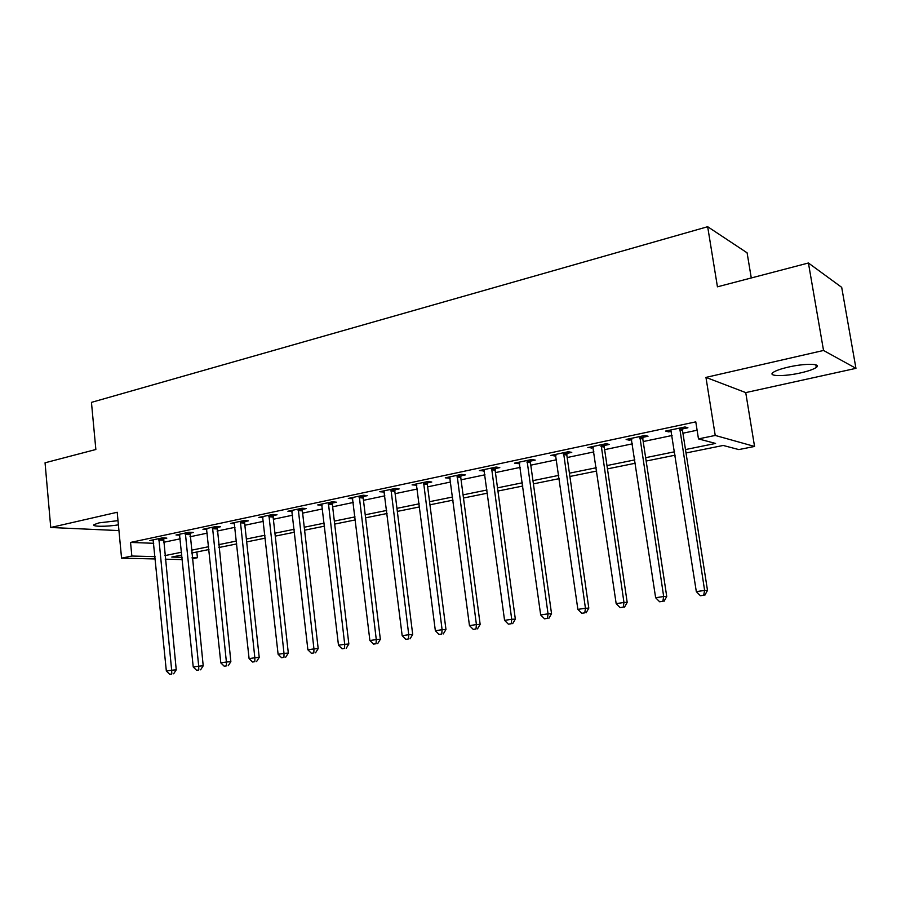 <?xml version="1.0" encoding="UTF-8"?>
<svg xmlns="http://www.w3.org/2000/svg" width="901" height="901" viewBox="0 0 901 901"><rect width="100%" height="100%" fill="white"/><g stroke="black" fill="none" stroke-linecap="round" stroke-linejoin="round"><path stroke-width="1.35" d="M117.997 520.654L99.099 522.85L94.076 524.619C91.215 526.736 106.825 526.826 118.391 524.832M800.64 372.89C808.388 371.122 813.603 369.297 816.283 367.428C822.072 363.497 804.897 363.227 788.386 367.09C780.705 368.881 775.603 370.683 773.058 372.496C767.438 376.449 784.444 376.629 800.64 372.89M196.835 551.986L197.432 557.708L192.217 558.755M751.276 277.959L747.098 252.821L707.668 226.714L91.451 402.375L95.855 449.498L45.05 462.799L50.749 527.49L118.943 530.588M707.668 226.714L717.444 286.822L808.422 263.002L841.692 287.34L855.95 368.34L823.537 350.466L705.956 377.395L715.225 435.442L754.554 446.445L738.809 449.588L723.199 445.454L686.021 452.978M705.956 377.395L745.735 392.599L855.95 368.34M745.735 392.599L754.554 446.445M808.422 263.002L823.537 350.466M685.481 449.565L715.574 443.438L698.478 438.9L695.786 421.859L130.544 542.425L153.733 543.303M163.52 542.323L180.211 538.821M189.965 536.771L207.253 533.144M217.073 531.072L234.97 527.31M244.869 525.238L263.407 521.341M273.375 519.246L292.588 515.214M302.623 513.108L322.535 508.919M332.649 506.801L353.282 502.465M363.463 500.325L384.862 495.832M395.122 493.669L417.321 489.006M427.648 486.844L450.669 482.001M461.075 479.816L484.975 474.793M495.437 472.597L520.249 467.382M530.79 465.175L556.559 459.758M567.168 457.528L593.928 451.908M604.616 449.667L632.434 443.821M643.19 441.558L672.101 435.487M682.924 433.212L697.115 430.227M682.665 428.899L687.925 427.784L684.974 426.961L665.602 431.072L668.632 431.872L671.436 431.275M642.942 437.312L648.044 436.23L644.936 435.465L626.139 439.451L629.326 440.195L631.792 439.665M604.391 445.477L609.346 444.43L606.08 443.709L587.835 447.583L593.32 447.82M566.954 453.394L571.763 452.381L568.362 451.716L550.646 455.478L555.973 455.726M530.588 461.098L535.262 460.107L531.736 459.487L514.516 463.148L519.686 463.407M495.246 468.576L499.796 467.619L496.136 467.045L479.411 470.592L484.434 470.874M460.895 475.852L465.31 474.917L461.537 474.388L445.274 477.845L450.151 478.127M427.479 482.925L431.77 482.024L427.896 481.528L412.072 484.884L416.825 485.188M394.965 489.806L399.143 488.928L395.167 488.477L379.772 491.743L384.389 492.047M363.317 496.507L367.394 495.651L363.317 495.235L348.338 498.422L352.832 498.737M332.514 503.028L336.467 502.195L332.311 501.823L317.726 504.92L322.096 505.236M302.499 509.392L306.363 508.569L302.128 508.232L287.903 511.25L292.161 511.565M273.262 515.575L277.024 514.786L272.71 514.471L258.857 517.411L262.991 517.692M244.757 521.611L248.428 520.834L244.047 520.553L230.543 523.425L234.564 523.661M216.972 527.49L220.554 526.736L216.105 526.488L202.939 529.281L206.847 529.484M189.874 533.234L193.366 532.491L188.85 532.266L176.01 534.991L179.817 535.171M163.43 538.832L166.843 538.111L162.27 537.908L149.746 540.566L153.44 540.724M155.276 558.958L121.567 558.169L117.198 512.264L50.749 527.49M121.567 558.169L131.85 556.041L155.04 556.627M130.544 542.425L131.85 556.041M698.478 438.9L715.225 435.442M182.317 559.589L165.198 559.183M181.856 555.027L171.798 557.055L182.092 557.325M192.104 557.573L197.432 557.708M675.153 455.174L646.152 461.042M635.351 463.227L607.454 468.88M596.744 471.043L569.894 476.483M559.239 478.634L533.403 483.871M522.828 486.011L497.949 491.045M487.441 493.174L463.474 498.016M453.045 500.134L429.946 504.808M419.596 506.903L397.341 511.408M387.047 513.491L365.592 517.827M355.377 519.9L334.688 524.089M324.551 526.139L304.583 530.182M294.526 532.221L275.255 536.118M265.266 538.145L246.683 541.906M236.76 543.911L218.808 547.538M208.964 549.531L191.631 553.045M164.849 555.635L181.574 552.223M191.35 550.229L208.66 546.704M218.515 544.7L236.445 541.039M246.367 539.023L264.95 535.239M274.94 533.201L294.188 529.281M304.245 527.231L324.202 523.166M334.339 521.105L355.017 516.892M365.22 514.809L386.675 510.439M396.958 508.344L419.202 503.817M429.552 501.699L452.64 497.003M463.058 494.874L487.013 489.998M497.51 487.858L522.389 482.79M532.953 480.638L558.778 475.379M569.421 473.205L596.259 467.743M606.97 465.558L634.856 459.882M645.634 457.685L674.624 451.773M668.418 430.475L668.632 431.872M629.112 438.821L629.326 440.195M590.966 446.919L591.169 448.27M553.924 454.78L554.115 456.12M517.929 462.427L518.109 463.745M482.947 469.849L483.116 471.144M448.923 477.068L449.092 478.352M415.834 484.096L416.003 485.357M383.646 490.921L383.792 492.171M352.302 497.577L352.449 498.816M321.815 504.402L321.916 505.281M679.703 428.088L704.616 590.403L696.327 591.642L670.828 429.968M682.992 427.389L682.53 430.644L707.499 590.369L704.616 590.403L703.692 595.257L700.381 595.741L703.692 595.257M704.841 595.234L707.499 590.369M696.327 591.642L700.381 595.741M639.811 436.546L663.677 596.53L655.635 597.735L631.207 438.382M643.258 435.814L642.807 439.035L666.729 596.473L663.677 596.53L662.854 601.294L659.633 601.778L662.854 601.294M664.071 601.26L666.729 596.473M655.635 597.735L659.633 601.778M601.113 444.767L623.965 602.476L616.171 603.647L592.757 446.536M604.706 444.002L604.256 447.166L627.186 602.386L623.965 602.476L623.233 607.161L620.113 607.623L623.233 607.161M624.528 607.116L627.186 602.386M616.171 603.647L620.113 607.623M563.542 452.741L585.436 608.254L577.868 609.38L555.433 454.464M567.258 451.953L566.819 455.073L588.803 608.13L585.436 608.254L584.794 612.849L581.764 613.299L584.794 612.849M586.134 612.793L588.803 608.13M577.868 609.38L581.764 613.299M527.04 460.49L548.033 613.851L540.679 614.955L519.167 462.157M530.892 459.668L530.452 462.742L551.536 613.705L548.033 613.851L547.47 618.379L544.531 618.807L547.47 618.379M548.878 618.311L551.536 613.705M540.679 614.955L544.531 618.807M491.586 468.013L511.712 619.291L504.571 620.361L483.927 469.635M495.539 467.168L495.111 470.209L515.338 619.122L511.712 619.291L511.216 623.74L508.367 624.156L511.216 623.74M512.669 623.661L515.338 619.122M504.571 620.361L508.367 624.156M457.111 475.334L476.404 624.573L469.466 625.621L449.667 476.911M461.177 474.467L460.76 477.451L480.154 624.382L476.404 624.573L475.998 628.954L473.216 629.36L475.998 628.954M477.496 628.864L480.154 624.382M469.466 625.621L473.216 629.36M423.583 482.452L442.098 629.709L435.352 630.723L416.341 483.983M427.761 481.562L427.344 484.513L445.961 629.495L442.098 629.709L441.76 634.022L439.057 634.417L441.76 634.022M443.303 633.921L445.961 629.495M435.352 630.723L439.057 634.417M390.978 489.367L408.739 634.709L402.173 635.689L383.927 490.865M395.235 488.488L394.829 491.372L412.703 634.473L408.739 634.709L408.457 638.944L405.833 639.338L408.457 638.944M410.045 638.843L412.703 634.473M402.173 635.689L405.833 639.338M359.24 496.102L376.28 639.575L369.894 640.521L352.381 497.566M363.576 495.268L363.193 498.05L380.346 639.316L376.28 639.575L376.066 643.742L373.51 644.114L376.066 643.742M377.688 643.629L380.346 639.316M369.894 640.521L373.51 644.114M328.347 502.668L344.7 644.305L338.483 645.229L321.668 504.076M332.751 501.857L332.379 504.549L348.845 644.024L344.7 644.305L344.542 648.405L342.053 648.776L344.542 648.405M346.198 648.292L348.845 644.024M338.483 645.229L342.053 648.776M298.254 509.054L313.942 648.9L307.894 649.812L291.744 510.428M302.725 508.277L302.376 510.89L318.188 648.607L313.942 648.9L313.841 652.943L311.431 653.304L313.841 652.943M315.541 652.82L318.188 648.607M307.894 649.812L311.431 653.304M268.937 515.271L284.006 653.394L278.105 654.272L262.596 516.622M273.465 514.527L273.127 517.061L288.32 653.079L284.006 653.394L283.95 657.37L281.596 657.719L283.95 657.37M285.685 657.246L288.32 653.079M278.105 654.272L281.596 657.719M240.364 521.341L254.837 657.753L249.093 658.62L234.192 522.648M244.959 520.609L244.633 523.076L259.218 657.437L254.837 657.753L254.837 661.683L252.539 662.021L254.837 661.683M256.594 661.548L259.218 657.437M249.093 658.62L252.539 662.021M212.512 527.243L226.399 662.01L220.801 662.854L206.487 528.527M217.164 526.544L230.859 661.672L226.399 662.01L226.455 665.884L224.214 666.211L226.455 665.884M228.235 665.738L230.859 661.672M220.801 662.854L224.214 666.211M185.358 533.009L198.693 666.166L193.231 666.977L179.479 534.259M190.055 532.333L203.209 665.816L198.693 666.166L198.783 669.972L196.598 670.299L198.783 669.972M200.596 669.826L203.209 665.816M193.231 666.977L196.598 670.299M158.858 538.64L171.663 670.209L166.336 671.008L153.125 539.857M163.599 537.965L176.247 669.848L171.663 670.209L171.809 673.971L169.681 674.286L171.809 673.971M173.634 673.813L176.247 669.848M166.336 671.008L169.681 674.286M679.602 428.538L682.564 429.36M679.557 429.845L682.53 430.644M639.721 437.008L642.841 437.762M639.676 438.28L642.807 439.035M601.012 445.207L604.289 445.916M600.978 446.468L604.256 447.166M563.44 453.18L566.864 453.834M563.407 454.419L566.819 455.073M526.95 460.918L530.498 461.526M526.905 462.145L530.452 462.742M491.495 468.441L495.156 469.004M491.45 469.646L495.111 470.209M457.021 475.751L460.805 476.269M456.976 476.944L460.76 477.451M423.504 482.857L427.389 483.341M423.459 484.04L427.344 484.513M390.888 489.772L394.886 490.212M390.843 490.932L394.829 491.372M359.161 496.507L363.238 496.913M359.105 497.656L363.193 498.05M328.257 503.062L332.424 503.434M328.212 504.188L332.379 504.549M298.175 509.437L302.421 509.775M298.13 510.552L302.376 510.89M268.858 515.654L273.183 515.958M268.813 516.757L273.127 517.061M240.285 521.713L244.678 521.994M240.24 522.805L244.633 523.076M212.445 527.626L216.893 527.873M212.388 528.696L216.848 528.943M185.279 533.381L189.796 533.606M185.234 534.439L189.751 534.653M158.79 539.001L163.363 539.192M158.734 540.048L163.306 540.24M816.283 367.428L815.844 364.837"/></g></svg>
